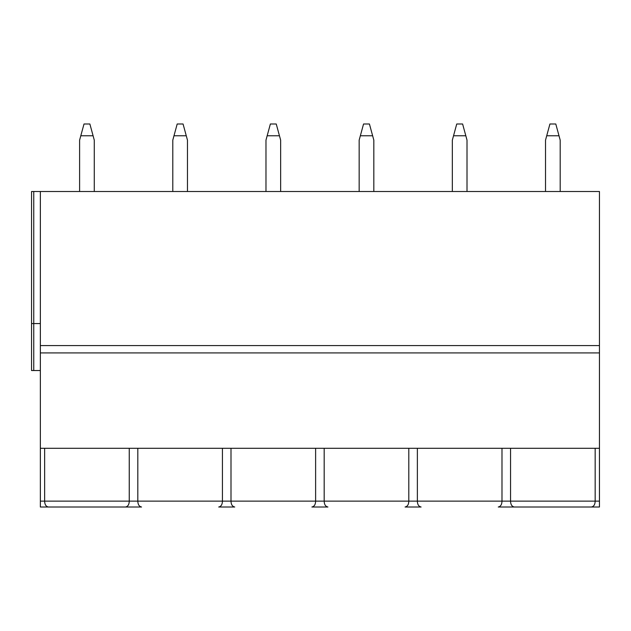 <?xml version="1.0" encoding="UTF-8"?>
<svg xmlns="http://www.w3.org/2000/svg" width="631" height="631" viewBox="0 0 631 631"><rect width="100%" height="100%" fill="white"/><g stroke="black" fill="none" stroke-linecap="round" stroke-linejoin="round"><path stroke-width="0.95" d="M31.55 323.569L33.751 323.569L33.751 370.531L31.55 370.531L31.55 191.501L599.45 191.501L599.45 507.001L498.261 507.001C500.651 506.512 501.897 504.548 501.984 501.132L501.984 448.302M40.352 191.501L40.352 507.001L125.53 507.001C127.919 506.512 129.166 504.555 129.252 501.132L129.252 448.302M599.45 352.918L40.352 352.918M599.45 448.302L40.352 448.302M595.167 448.302L595.167 501.132C595.08 504.548 593.834 506.512 591.436 507.001L514.281 507.001C511.883 506.512 510.637 504.548 510.55 501.132L599.45 501.132M510.55 448.302L510.55 501.132L417.367 501.132C417.454 504.548 418.7 506.512 421.098 507.001L405.078 507.001C407.468 506.512 408.714 504.548 408.801 501.132L408.801 448.302M44.635 448.302L44.635 501.132C44.73 504.555 45.968 506.512 48.366 507.001L141.549 507.001C139.151 506.512 137.913 504.548 137.818 501.132L40.352 501.132M231.001 448.302L231.001 501.132C231.096 504.548 232.334 506.512 234.732 507.001L218.712 507.001C221.102 506.512 222.349 504.548 222.435 501.132L222.435 448.302M324.184 448.302L324.184 501.132C324.279 504.548 325.517 506.512 327.915 507.001L311.895 507.001C314.285 506.512 315.532 504.548 315.618 501.132L315.618 448.302M33.751 370.531L40.352 370.531M33.751 191.501L33.751 323.569L40.352 323.569M137.818 448.302L137.818 501.132L417.367 501.132L417.367 448.302M94.279 191.501L94.279 140.137L89.878 123.999L84.01 123.999L79.609 140.137L79.609 191.501M80.8 135.775L93.096 135.775M187.462 191.501L187.462 140.137L183.061 123.999L177.193 123.999L172.791 140.137L172.791 191.501M173.982 135.775L186.279 135.775M280.645 191.501L280.645 140.137L276.244 123.999L270.376 123.999L265.974 140.137L265.974 191.501M267.165 135.775L279.462 135.775M373.828 191.501L373.828 140.137L369.427 123.999L363.559 123.999L359.157 140.137L359.157 191.501M360.348 135.775L372.645 135.775M467.011 191.501L467.011 140.137L462.61 123.999L456.741 123.999L452.34 140.137L452.34 191.501M453.531 135.775L465.82 135.775M560.194 191.501L560.194 140.137L555.793 123.999L549.924 123.999L545.523 140.137L545.523 191.501M546.714 135.775L559.003 135.775M599.45 345.583L40.352 345.583"/></g></svg>

